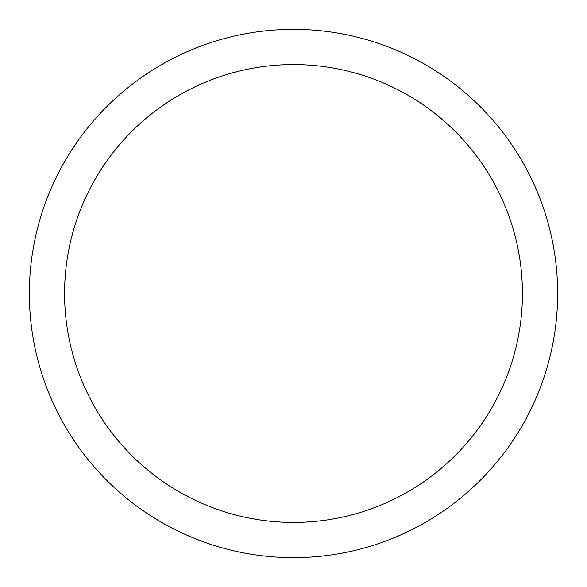 <?xml version="1.0" encoding="UTF-8"?>
<svg xmlns="http://www.w3.org/2000/svg" width="587" height="587" viewBox="0 0 587 587"><rect width="100%" height="100%" fill="white"/><g stroke="black" fill="none" stroke-linecap="round" stroke-linejoin="round"><path stroke-width="0.88" d="M293.5 29.35A264.15 264.15 0 0 1 557.65 293.5A264.15 264.15 0 0 1 293.5 557.65A264.15 264.15 0 0 1 29.35 293.5A264.15 264.15 0 0 1 293.5 29.35M293.5 64.57A228.93 228.93 0 0 1 522.43 293.5A228.93 228.93 0 0 1 293.5 522.43A228.93 228.93 0 0 1 64.57 293.5A228.93 228.93 0 0 1 293.5 64.57"/></g></svg>
